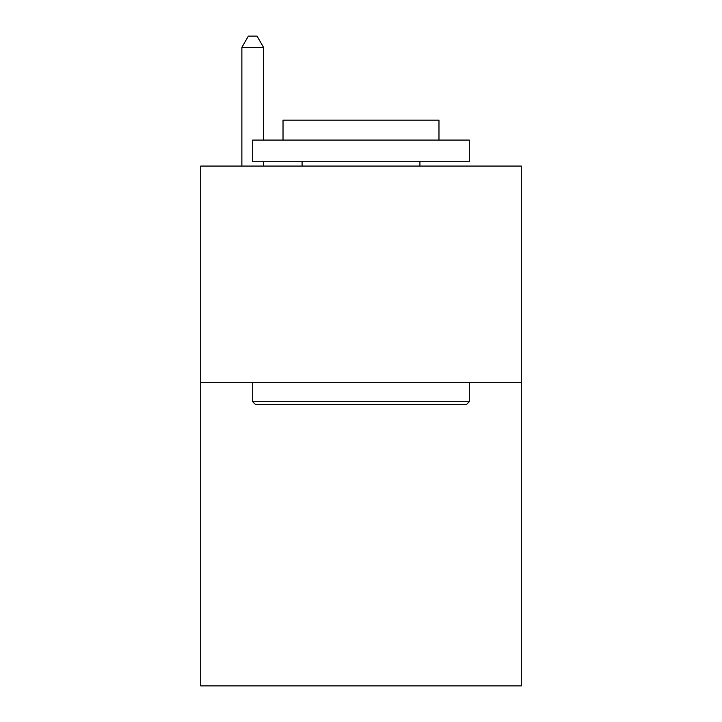 <?xml version="1.0" encoding="UTF-8"?>
<svg xmlns="http://www.w3.org/2000/svg" width="722" height="722" viewBox="0 0 722 722"><rect width="100%" height="100%" fill="white"/><g stroke="black" fill="none" stroke-linecap="round" stroke-linejoin="round"><path stroke-width="1.08" d="M521.284 382.66L521.284 685.9L200.716 685.9L200.716 166.06L521.284 166.06L521.284 382.66L200.716 382.66M255.299 404.32L252.7 401.721L469.3 401.721L466.701 404.32L255.299 404.32M469.3 140.068L469.3 161.728L252.7 161.728L252.7 140.068L469.3 140.068M283.024 140.068L283.024 120.141L438.976 120.141L438.976 140.068M469.3 382.66L469.3 401.721M252.7 382.66L252.7 401.721M419.915 161.728L419.915 166.06M302.085 161.728L302.085 166.06M263.53 140.068L263.53 47.363L241.87 47.363L241.87 166.06M263.53 161.728L263.53 166.06M241.87 47.363L248.368 36.1L257.032 36.1L263.53 47.363"/></g></svg>

